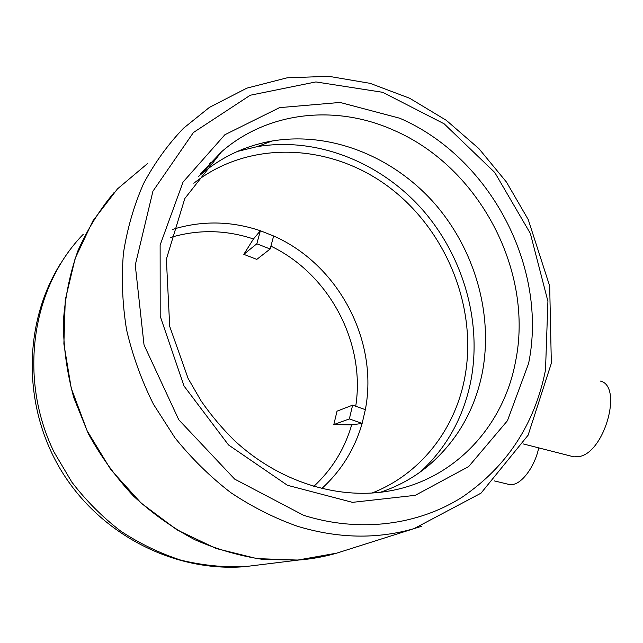 <?xml version="1.0" encoding="UTF-8"?>
<svg xmlns="http://www.w3.org/2000/svg" width="643" height="643" viewBox="0 0 643 643"><rect width="100%" height="100%" fill="white"/><g stroke="black" fill="none" stroke-linecap="round" stroke-linejoin="round"><path stroke-width="0.96" d="M321.749 488.576C341.304 470.748 354.767 449.031 362.138 423.407L365.345 409.663C378.727 340.919 338.475 264.442 273.637 235.997L260.375 230.749C231.038 220.87 201.725 220.445 172.437 229.463M256.83 243.785L270.148 249.002L256.806 259.378L243.81 254.347L256.83 243.785L260.375 230.749L253.463 238.971C225.733 229.752 198.004 229.278 170.274 237.54M273.637 235.997L270.148 249.002M243.81 254.347L253.463 238.971M352.621 405.146L349.358 418.923L333.805 424.589L337.028 411.166L352.621 405.146L365.345 409.663M313.752 486.438C332.013 469.486 344.656 448.967 351.681 424.87L362.138 423.407L349.358 418.923M351.681 424.87L333.805 424.589M355.724 406.247C365.706 342.896 329.369 274.095 270.912 246.156M571.587 456.265L573.894 456.851L579.287 456.538C604.774 452.407 623.059 385.808 600.297 381.058M508.034 484.211L512.889 484.468C522.695 483.006 535.048 465.749 538.713 447.882M380.19 492.321C398.523 486.221 414.912 477.074 429.363 464.881C456.803 440.969 474.349 410.74 482.001 374.194C493.848 315.263 475.113 249.613 434.065 202.915C392.849 156.458 330.518 131.18 272.029 141.018C245.288 145.696 221.361 157.013 200.246 174.976L198.655 176.375M420.844 471.552C446.499 447.584 463.032 418.046 470.451 382.931C482.628 323.043 463.699 256.461 422.001 209.16C380.134 162.116 316.694 136.581 257.007 146.684L237.444 151.427M212.286 161.859L209.522 163.346M371.919 493.077C419.815 474.462 453.87 430.906 464.19 380.584C478.585 310.899 448.123 232.372 390.205 188.029C332.447 143.719 250.36 138.687 193.824 183.239M345.138 550.472L336.779 553.125L297.749 560.069L256.967 558.614L216.104 548.495L176.946 529.84L141.291 503.236L110.861 469.728L87.135 430.778L71.236 388.163L63.874 343.876L65.264 299.959L75.167 258.382L92.897 220.887L117.444 188.921L147.536 163.563M114.422 192.153C99.673 209.65 87.48 229.262 77.835 250.979C69.846 273.653 65.007 297.452 63.303 322.368C63.496 347.582 66.976 372.667 73.76 397.607L88.276 433.567C100.79 456.426 115.877 477.283 133.535 496.131C152.407 513.54 172.854 528.08 194.877 539.742C217.471 549.604 240.482 556.203 263.919 559.547L298.561 560.045L324.635 556.219M337.623 552.859L343.804 550.898M83.212 234.341C31.877 287.019 17.795 377.722 54.052 452.101L71.871 482.162C86.114 500.696 102.35 516.98 120.579 531.022C139.668 543.568 159.761 553.269 180.844 560.141C202.183 565.301 223.459 567.488 244.661 566.684L298.561 560.045C311.694 559.024 324.434 556.717 336.779 553.125L414.076 528.618L481.004 493.165L528.104 435.215L551.34 363.271L549.685 286.039L528.249 219.617L506.459 182.073L478.89 148.613L446.322 120.337L409.695 98.266L370.087 83.333L328.758 76.316L287.132 77.811L246.799 88.163L209.441 107.381L183.617 128.134C168.008 144.378 154.658 162.856 143.574 183.568C133.985 205.374 127.266 228.595 123.416 253.246C121.326 278.427 122.379 303.938 126.567 329.779C132.554 355.466 141.508 380.278 153.428 404.198L174.92 437.754C191.582 458.451 210.165 476.72 230.676 492.562C252 506.805 274.239 518.033 297.379 526.247C338.025 538.553 376.927 539.34 414.076 528.618L421.679 526.231M60.072 264.361C22.553 324.924 22.851 407.855 61.583 471.166C100.34 534.47 173.972 572.342 244.661 566.684L260.648 564.715M515.413 362.202C503.18 427.185 453.243 481.093 386.491 491.453C336.128 499.442 278.29 481.334 234.382 440.479C222.181 428.447 211.113 415.306 201.171 401.039L188.134 378.486L169.704 326.395L166.376 259.145L184.798 198.55L221.497 151.82C268.509 110.861 336.522 104.552 393.476 130.119C479.565 166.971 534.357 271.7 515.413 362.202M200.327 174.173L221.497 151.82L200.246 174.976M399.817 118.256L340.034 102.446L279.512 107.646L224.881 134.733L183.046 182.065L160.131 245.031L160.195 316.147L184.002 385.985L228.522 444.964L287.413 485.28L352.468 502.352L415.274 495.327L468.659 466.585L507.448 420.707L528.602 363.448C548.23 267.842 490.561 157.535 399.817 118.256M545.513 369.998C534.695 424.276 506.917 466.657 462.196 497.152C418.119 525.09 360.048 533.055 303.6 515.308L234.679 479.115L178.77 419.766L144.032 344.937L135.263 265.085L152.93 191.196L193.406 132.53L250.272 95.228L315.882 81.934L382.714 92.311L444.144 123.81L494.764 172.485L530.362 233.473L547.916 301.302L545.513 369.998M573.894 456.851L523.161 443.911M509.473 484.565L494.411 480.916M272.029 141.018L257.007 146.684"/></g></svg>
